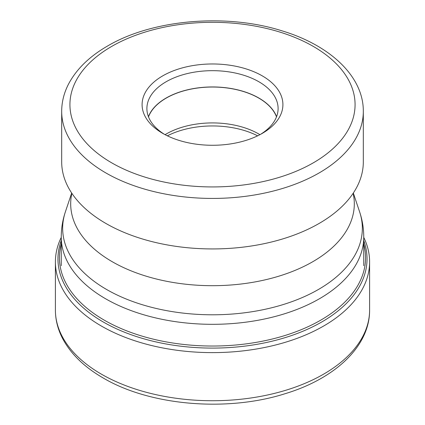 <?xml version="1.0" encoding="UTF-8"?>
<svg xmlns="http://www.w3.org/2000/svg" width="425" height="425" viewBox="0 0 425 425"><rect width="100%" height="100%" fill="white"/><g stroke="black" fill="none" stroke-linecap="round" stroke-linejoin="round"><path stroke-width="0.64" d="M61.253 237.378A157.107 90.706 0 0 0 55.393 261.917A157.107 90.706 0 0 0 101.41 326.055A157.107 90.706 0 0 0 272.622 345.716A157.107 90.706 0 0 0 369.607 261.917A157.107 90.706 0 0 0 363.747 237.378M363.317 161.861A150.817 87.072 180 0 1 343.724 204.781A150.817 87.072 180 0 1 319.143 223.433A150.817 87.072 180 0 1 81.276 204.781A150.817 87.072 180 0 1 61.683 161.861L61.683 111.355A150.817 87.072 0 0 0 154.742 191.792A150.817 87.072 0 0 0 319.079 172.964A150.817 87.072 0 0 0 319.143 172.927A150.817 87.072 0 0 0 363.317 111.355L363.317 161.861M262.289 133.37A70.412 40.651 180 0 1 162.711 133.365A70.412 40.651 180 0 1 162.711 75.878A70.412 40.651 180 0 1 262.289 75.878A70.412 40.651 180 0 1 262.289 133.365A70.412 40.651 180 0 1 262.289 133.37M164.47 134.348A65.604 37.878 180 0 1 146.896 108.545A65.604 37.878 180 0 1 166.111 81.765A65.604 37.878 180 0 1 258.889 81.765A65.604 37.878 180 0 1 278.104 108.545A65.604 37.878 180 0 1 260.53 134.348M276.574 116.684A65.604 37.878 0 0 0 258.889 98.042A65.604 37.878 0 0 0 194.092 88.469A65.604 37.878 0 0 0 148.426 116.684M148.5 116.88A65.461 37.793 180 0 1 166.212 98.101A65.461 37.793 180 0 1 231.019 88.575A65.461 37.793 180 0 1 276.5 116.88M259.93 134.667A65.461 37.793 0 0 0 166.212 133.992A65.461 37.793 0 0 0 165.07 134.667M167.376 135.83A68.037 39.281 180 0 1 257.624 135.83M369.607 310.027A157.107 90.706 180 0 1 272.622 393.832A157.107 90.706 180 0 1 101.41 374.165A157.107 90.706 180 0 1 55.393 310.027C55.425 319.759 57.784 329.173 62.464 338.268C70.672 353.818 84.224 367.041 103.116 377.942C149.956 405.71 226.998 412.218 285.138 393.693C335.081 378.622 369.862 346.274 369.607 310.027L369.607 261.917M61.253 240.545A154.546 89.223 0 0 0 103.222 321.964A154.546 89.223 0 0 0 286.067 337.338A154.546 89.223 0 0 0 363.747 240.545M363.747 244.019A153.08 88.379 180 0 1 281.844 336.446A153.08 88.379 180 0 1 104.258 320.147A153.08 88.379 180 0 1 61.253 244.019M363.747 236.996C363.731 228.406 362.355 220.038 359.63 211.894A149.844 86.509 180 0 1 318.458 289.457A149.844 86.509 180 0 1 142.242 304.693A149.844 86.509 180 0 1 65.37 211.894C62.645 220.038 61.269 228.406 61.253 236.996A151.247 87.322 0 0 0 154.62 317.672A151.247 87.322 0 0 0 319.451 298.743A151.247 87.322 0 0 0 363.747 236.996L363.747 265.715M71.862 193.306A141.812 81.876 0 0 0 149.919 277.286A141.812 81.876 0 0 0 312.779 261.71A141.812 81.876 0 0 0 353.138 193.306M313.252 162.86A142.572 82.312 0 0 0 313.315 162.828A142.572 82.312 0 0 0 313.342 46.437A142.572 82.312 0 0 0 111.748 46.383A142.572 82.312 0 0 0 111.685 46.421A142.572 82.312 0 0 0 111.658 162.812A142.572 82.312 0 0 0 313.252 162.86M55.393 261.917L55.393 310.027M353.324 193.03L359.63 211.894M343.724 204.781L344.42 204.064M61.683 111.355C61.715 101.931 64.01 92.815 68.568 84.012C76.479 69.11 89.473 56.445 107.562 46.012C152.522 19.364 226.392 13.127 282.168 30.892C330.103 45.358 363.556 76.431 363.317 111.355M61.253 236.996L61.253 265.715M71.676 193.03L65.37 211.894"/></g></svg>
